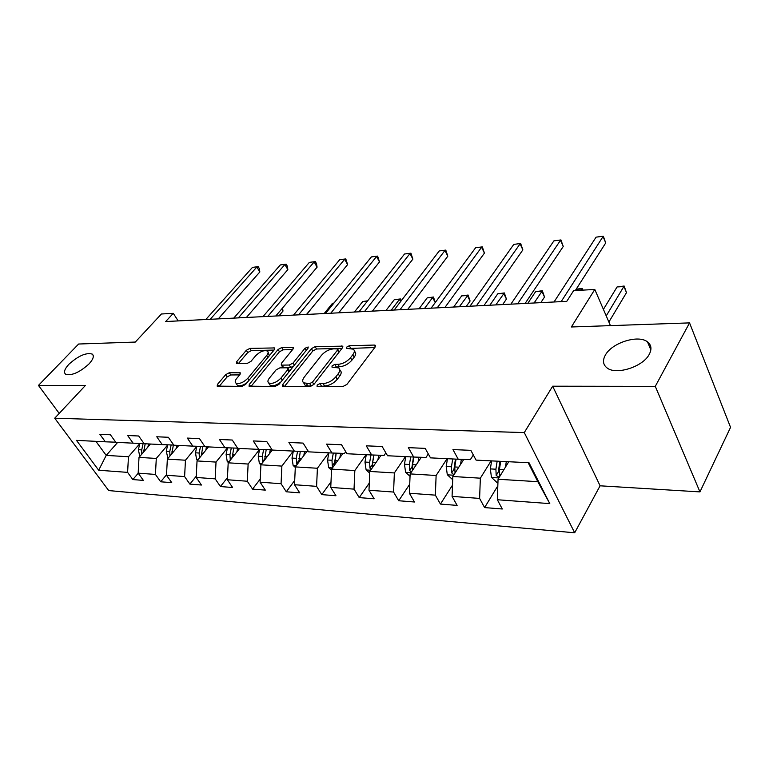 <?xml version="1.0" encoding="UTF-8"?>
<svg xmlns="http://www.w3.org/2000/svg" width="769" height="769" viewBox="0 0 769 769"><rect width="100%" height="100%" fill="white"/><g stroke="black" fill="none" stroke-linecap="round" stroke-linejoin="round"><path stroke-width="1.15" d="M317.184 385.038L317.059 386.346L317.674 386.509L342.849 386.557L346.886 384.433L375.166 347.021L375.291 345.3L374.292 345.06L349.289 345.733L346.598 347.165L346.483 348.357L353.346 349.164C354.807 350.376 354.644 352.221 352.856 354.692L350.52 357.729C347.03 361.69 342.859 363.9 338.014 364.362L334.813 364.4L332.093 365.852L331.968 367.101L338.745 367.957C340.263 369.226 340.1 371.158 338.225 373.744L335.822 376.868C332.246 380.934 328.017 383.164 323.153 383.577L319.952 383.577L317.184 385.038M89.05 363.9C93.26 359.229 94.337 355.96 92.251 354.096C86.176 352.385 78.409 355.768 68.931 364.237C64.606 368.947 63.481 372.263 65.576 374.205C71.7 375.916 79.524 372.484 89.05 363.9M649.267 354.307C651.977 349.078 651.391 344.935 647.508 341.878C638.328 334.361 611.922 342.763 605.386 355.057C602.435 360.373 602.963 364.641 606.962 367.851C615.863 375.416 643.038 366.851 649.267 354.307M229.335 372.715L225.721 374.638L217.483 384.365L217.156 386.134L241.937 386.355L245.657 384.375L274.427 349.578L274.687 347.934L249.887 348.395L246.32 350.299L236.708 361.661L236.4 363.333L237.112 363.506L247.301 363.353L250.925 361.42L255.712 355.701C260.057 351.5 263.959 349.953 267.429 351.029C268.535 351.971 268.294 353.442 266.708 355.47L247.762 378.329C243.369 382.616 239.428 384.202 235.948 383.087C234.776 382.087 235.045 380.511 236.746 378.367L239.947 374.541L240.255 372.811L229.335 372.715L230.767 374.964L227.153 376.887L219.194 386.317M655.284 386.346L552.661 386.192L600.089 485.806L699.953 491.9L655.284 386.346L689.553 322.893L571.357 326.979L594.793 289.452L573.616 290.653L566.772 301.342L165.7 321.538L173.275 313.329L161.432 313.992L135.296 342.061L78.63 344.022L38.45 385.413L59.213 413.405M552.661 386.192L524.275 432.591L54.714 418.211L85.397 385.48L38.45 385.413M282.771 384.394L282.54 386.23L283.348 386.442L309.984 386.499L313.915 384.413L342.397 347.857L342.561 346.156L315.155 346.646L311.407 348.645L282.771 384.394L284.03 386.442M275.1 386.423L249.041 386.182L249.319 384.385L278.08 349.491L281.733 347.54L293.229 347.453L292.989 349.107L281.521 363.208L281.271 364.929L282.079 365.131L289.307 365.025L293.076 363.026L304.995 348.242L308.196 346.992L308.042 348.155L278.926 384.394L275.1 386.423M689.553 322.893L730.55 427.353L699.953 491.9M524.275 432.591L574.674 532.792L108.698 490.564L54.714 418.211M138.228 473.233L132.845 479.568L143.409 480.404L138.16 473.156L155.444 474.435L160.692 481.788L171.756 482.663L166.498 475.252L184.608 476.588L189.866 484.105L201.449 485.028L196.191 477.453L215.185 478.856L220.443 486.546L232.603 487.508L227.355 479.75L247.301 481.231L252.549 489.103L265.324 490.122L260.085 482.173L281.06 483.73L286.289 491.785L299.737 492.862L294.508 484.72L316.588 486.354L321.798 494.621L335.957 495.745L330.757 487.402L354.038 489.132L359.219 497.601L374.147 498.783L368.985 490.238L393.574 492.054L398.707 500.744L414.481 502.003L409.368 493.227L435.36 495.149L440.435 504.07L457.122 505.396L452.076 496.38L479.606 498.418L484.605 507.588L502.292 508.991L497.322 499.735L549.797 503.618L529.005 462.736L476.078 460.122L470.839 450.346L452.951 449.577L458.228 459.237L470.349 459.641L473.32 454.979M132.845 479.568L127.606 472.377L98.682 470.234L76.487 440.377L105.343 441.81L99.883 434.312L110.409 434.773L115.869 442.329L133.124 443.175L127.644 435.514L138.68 435.994L144.159 443.723L162.249 444.617L156.761 436.773L168.344 437.273L173.832 445.193L192.817 446.126L187.328 438.09L199.498 438.618L204.987 446.731L224.952 447.712L219.463 439.483L232.257 440.031L237.746 448.346L258.749 449.384L253.27 440.945L266.756 441.531L272.226 450.048L294.373 451.143L288.904 442.483L303.13 443.098L308.58 451.845L331.948 452.999L326.517 444.107L341.542 444.761L346.963 453.739L371.658 454.96L366.265 445.828L382.155 446.51L387.538 455.748L413.674 457.036L408.339 447.645L425.18 448.375L430.496 457.863L458.228 459.237M167.604 445.068L156.29 458.439L139.016 457.392L150.464 444.03M139.016 457.392L138.16 473.156M156.29 458.439L155.444 474.435M133.124 443.175L144.063 443.588M196.826 446.433L185.454 460.218L167.344 459.112L178.812 445.434M167.344 459.112L166.498 475.252M185.454 460.218L184.608 476.588M162.249 444.617L173.727 445.04M227.451 447.866L216.031 462.082L197.037 460.929L208.495 446.904M197.037 460.929L196.191 477.453M216.031 462.082L215.185 478.856M192.817 446.126L204.881 446.568M272.322 450.057L260.912 464.812L259.374 463.447L258.24 456.238L259.586 449.413L248.127 464.034L228.191 462.823L239.63 448.442M228.191 462.823L227.355 479.75M248.127 464.034L247.301 481.231M224.952 447.712L237.631 448.173L236.871 451.912M260.085 482.173L260.912 464.812L281.877 466.091L293.258 451.086M271.793 449.375L258.749 449.384M281.877 466.091L281.06 483.73M328.709 452.835L317.405 468.254L295.325 466.908L306.802 451.586M307.773 450.557L306.994 451.595L294.373 451.143M295.325 466.908L294.508 484.72M317.405 468.254L316.588 486.354M366.063 454.681L354.836 470.541L331.564 469.119L342.955 453.393M345.742 451.72L344.502 453.441L331.948 452.999M331.564 469.119L330.757 487.402M354.836 470.541L354.038 489.132M405.455 456.632L394.353 472.945L369.783 471.445L381.059 455.286M385.855 452.864L384.096 455.392L371.658 454.96M369.783 471.445L368.985 490.238M394.353 472.945L393.574 492.054M447.077 458.689L436.119 475.492L410.137 473.906L421.268 457.295M428.314 453.96L425.978 457.459L413.674 457.036M410.137 473.906L409.368 493.227M436.119 475.492L435.36 495.149M491.122 460.862L480.346 478.183L452.826 476.501L463.774 459.42M452.826 476.501L452.076 496.38M480.346 478.183L479.606 498.418M549.797 503.618L537.839 481.682L498.052 479.26L508.742 461.736M498.052 479.26L497.322 499.735M600.089 485.806L574.674 532.792M178.187 320.904L173.275 313.329M610.442 325.633L594.793 289.452M537.839 481.682L528.168 462.688M117.638 442.415L106.209 455.392L128.461 456.748L139.708 443.742M95.904 441.339L106.209 455.392L98.682 470.234M128.461 456.748L127.606 472.377M105.343 441.81L115.783 442.204M497.812 485.845L484.605 507.588M452.499 485.143L440.435 504.07M409.733 484.191L398.707 500.744M369.293 483.057L359.219 497.601M331.006 481.807L321.798 494.621M294.7 480.462L286.289 491.785M260.23 479.077L252.549 489.103M227.461 477.645L220.443 486.546M196.258 476.203L189.866 484.105M166.527 474.761L160.692 481.788M319.76 386.519L324.595 386.009C329.459 385.605 333.679 383.375 337.255 379.309L335.822 376.868M339.763 369.716L340.148 370.389C341.686 371.667 341.513 373.599 339.648 376.185L337.255 379.309M354.336 350.904L354.72 351.577C356.191 352.798 356.028 354.644 354.24 357.114L351.914 360.161C348.424 364.122 344.262 366.323 339.417 366.784L334.794 367.226M374.772 347.54L349.453 348.453M342.003 348.357L316.53 348.991L312.791 350.991L284.472 386.442M309.734 383.577L312.474 382.126L337.485 350.106L337.61 348.915L333.679 348.847C328.988 349.337 324.922 351.491 321.471 355.326L304.332 377.021C302.38 379.636 302.169 381.578 303.688 382.866L309.734 383.577L311.176 385.99L312.589 385.596M339.148 352.029L337.822 349.28M304.149 383.635L305.13 385.259L307.86 385.98L306.418 383.577M311.176 385.99L307.86 385.98M251.03 386.374L279.464 351.779L278.08 349.491M292.595 349.597L283.117 349.837L279.464 351.779M282.415 366.803L283.492 367.457L290.73 367.371L293.441 366.332M269.371 378.137C267.699 380.299 267.477 381.905 268.689 382.943C272.38 384.135 276.465 382.52 280.945 378.088L287.664 369.745L287.894 367.995L287.077 367.793L279.839 367.88L276.1 369.87L269.371 378.137M269.39 383.289L270.14 385.279C272.899 386.471 276.446 385.404 280.791 382.068M289.586 371.129L288.173 368.457M239.649 374.897L230.767 374.964M236.708 384.289L237.4 385.365C239.765 386.451 242.994 385.548 247.089 382.654M269.304 355.787L268.093 352.125M274.033 350.058L251.271 350.635L247.714 352.529L238.467 363.487M505.454 467.119L506.3 461.611M497.928 482.644L497.053 482.586L491.449 477.357L490.353 468.907L491.602 460.891M608.885 322.028L626.495 292.633L623.957 286.549L617.074 286.952L603.415 309.378M499.792 476.405L499.437 469.407L500.686 461.333M497.159 461.16L495.909 469.215L496.178 475.482L499.254 477.289M496.178 475.482L498.37 471.906L499.831 461.294M606.232 315.896L624.14 286.03L626.495 292.633M617.074 286.952L624.14 286.03M575.318 290.557L605.732 242.917L603.059 236.535L561.159 301.631M596.09 237.15L603.329 236.208L596.09 237.15L554.026 301.986M603.329 236.208L605.732 242.917M460.516 464.505L461.352 459.343M452.701 479.721L447.298 474.713L446.193 466.495L447.471 458.709M455.037 473.06L454.777 466.966L456.046 459.131M452.71 458.968L451.441 466.783L451.711 472.877L453.96 474.733M451.711 472.877L453.941 469.407L455.44 459.103M581.085 290.23L581.893 288.961L576.116 289.298M582.412 290.153L582.229 288.452L582.96 290.124M576.183 289.192L582.229 288.452M418.076 462.063L418.894 457.219M410.04 476.319L405.58 472.214L404.465 464.226L405.763 456.642M540.818 302.65L544.519 297.036L541.866 291.259L535.628 291.624L527.822 303.303M412.713 470.07L412.578 464.668L413.866 457.046M410.723 456.892L409.425 464.495L409.694 470.417L411.348 472.099M409.694 470.417L411.963 467.052L413.482 457.026M534.09 302.996L542.347 290.749L544.519 297.036M535.628 291.624L542.347 290.749M525.112 303.447L563.244 246.493L560.514 240.274L517.633 303.822M553.901 240.86L560.947 239.938L553.901 240.86L510.876 304.159M560.947 239.938L563.244 246.493M483.989 305.514L522.862 249.887L520.084 243.831L476.376 305.899M513.788 244.388L520.661 243.494L513.788 244.388L469.965 306.216M520.661 243.494L522.862 249.887M377.925 459.775L378.723 455.21M369.706 473.156L366.102 469.84L364.977 462.063L366.284 454.7M502.666 304.572L506.425 299.083L503.733 293.45L497.783 293.787L489.853 305.216M372.686 467.283L372.657 462.486L373.965 455.037M370.985 454.931L369.668 462.323L369.947 468.09L371.119 469.532M369.947 468.09L372.225 464.812L373.772 455.037M495.813 304.918L504.339 292.941L506.425 299.083M497.783 293.787L504.339 292.941M339.879 457.632L340.667 453.306M331.516 470.195L328.671 467.6L327.546 460.025L328.872 452.845M466.274 306.408L470.09 301.035L467.36 295.536L461.688 295.863L453.633 307.042M334.784 464.678L336.159 453.152L334.573 462.698L332.266 465.879L333.064 467.043M333.323 453.047L331.997 460.266L332.266 465.879M459.324 306.754L468.09 295.036L470.09 301.035M461.688 295.863L468.09 295.036M303.784 455.613L304.562 451.509M295.296 467.427L293.143 465.466L292.009 458.084L293.345 451.095M298.824 462.236L300.275 451.355M297.584 451.259L296.248 458.314L297.017 464.659M424.498 308.513L432.63 297.526L427.218 297.843L419.067 308.782M435.235 302.582L432.63 297.526L433.466 297.026L435.302 302.486M427.218 297.843L433.466 297.026M444.924 307.485L484.432 253.116L481.605 247.224L437.205 307.869M475.617 247.743L482.317 246.878L475.617 247.743L431.111 308.177M482.317 246.878L484.432 253.116M407.781 309.349L447.808 256.192L444.953 250.444L399.967 309.744M439.234 250.944L445.78 250.098L439.234 250.944L394.17 310.032M445.78 250.098L447.808 256.192M372.407 311.128L412.866 259.124L409.983 253.52L364.535 311.532M404.532 254.001L410.915 253.174L404.532 254.001L359.008 311.801M410.915 253.174L412.866 259.124M338.696 312.829L379.502 261.931L376.599 256.462L330.757 313.223M371.389 256.913L377.627 256.106L371.389 256.913L325.498 313.492M377.627 256.106L379.502 261.931M306.514 314.444L347.607 264.613L344.685 259.268L298.545 314.848M339.696 259.701L345.8 258.913L339.696 259.701L293.518 315.098M345.8 258.913L347.607 264.613M275.783 315.992L317.088 267.179L314.146 261.95L267.775 316.395M309.369 262.373L315.338 261.595L309.369 262.373L262.969 316.636M315.338 261.595L316.511 263.68L317.088 267.179M269.486 453.71L270.255 449.798M264.671 459.949L266.18 449.654M263.623 449.557L262.267 456.459L262.806 462.361M391.219 310.186L399.438 299.429L394.257 299.727L386.028 310.445M400.601 301.611L399.438 299.429L400.37 298.939L401.303 300.689M394.257 299.727L400.37 298.939M228.403 462.563L227.24 461.515L226.105 454.489L227.461 447.808M232.19 457.786L233.738 448.039M231.306 447.942L229.941 454.7L230.306 460.16M367.303 301.275L362.718 301.544L354.422 312.031M362.718 301.544L367.659 300.823M205.794 450.201L206.496 446.799M197.45 460.42L196.624 459.679L195.489 452.816L196.854 446.28M201.267 455.748L202.843 446.501M200.517 446.414L199.142 453.018L199.392 458.045M333.842 303.197L332.516 303.274L324.162 313.56M332.516 303.274L333.977 303.034M176.168 448.587L176.851 445.338M167.94 458.401L166.287 451.22L167.661 444.818M306.956 314.425L310.782 309.282M171.775 453.825L173.371 445.03M171.151 444.943L169.776 451.413L169.93 456.036M246.388 317.472L287.846 269.631L284.895 264.526L238.361 317.876M280.329 264.93L286.164 264.171L280.329 264.93L233.766 318.106M286.164 264.171L287.346 266.209L287.846 269.631M147.879 447.049L148.561 443.944M139.785 456.488L138.401 449.702L139.775 443.425M278.984 315.838L282.992 311.08L281.733 308.955M143.63 452.009L145.197 443.771M143.111 443.55L141.736 449.884L141.813 454.133M282.55 307.994L282.992 311.08M218.242 318.895L259.826 271.986L256.865 266.997L210.206 319.298M252.472 267.381L258.192 266.632L252.472 267.381L205.804 319.519M258.192 266.632L259.374 268.631L259.826 271.986M324.595 386.009L323.153 383.577M339.648 376.185L338.225 373.744M336.226 366.823L334.813 364.4M339.417 366.784L338.014 364.362M351.914 360.161L350.52 357.729M354.24 357.114L352.856 354.692M350.664 348.136L349.289 345.733M375.291 346.848L374.292 345.06M321.394 386L319.952 383.577M312.791 350.991L311.407 348.645M316.53 348.991L315.155 346.646M342.589 347.578L341.647 345.935M313.877 384.462L312.474 382.126M338.831 352.433L337.485 350.106M250.588 386.374L249.319 384.385M283.117 349.837L281.733 347.54M293.277 348.703L292.412 347.261M283.492 367.457L282.079 365.131M290.73 367.371L289.307 365.025M294.364 365.179L293.076 363.026M306.254 350.376L304.995 348.242M282.261 380.242L280.945 378.088M288.961 371.898L287.664 369.745M240.361 373.936L239.524 372.629M249.021 380.319L247.762 378.329M267.929 357.45L266.708 355.47M237.871 363.497L236.708 361.661M247.714 352.529L246.32 350.299M251.271 350.635L249.887 348.395M274.744 349.126L273.908 347.751M218.752 386.317L217.483 384.365M227.153 376.887L225.721 374.638M491.583 477.491L498.86 477.924M499.437 469.407L503.916 469.648M490.353 468.907L495.909 469.215M447.443 474.838L453.652 475.213M454.777 466.966L458.795 467.187M446.193 466.495L451.441 466.783M405.715 472.339L410.982 472.656M412.578 464.668L416.202 464.861M404.465 464.226L409.425 464.495M366.227 469.965L370.629 470.234M372.657 462.486L375.906 462.659M364.977 462.063L369.668 462.323M328.796 467.715L332.419 467.937M334.823 460.42L337.745 460.583M327.546 460.025L331.997 460.266M293.268 465.581L296.19 465.764M298.93 458.459L301.544 458.603M292.009 458.084L296.248 458.314M298.718 460.842L296.517 463.784M259.499 463.563L261.777 463.697M264.824 456.603L267.16 456.728M258.24 456.238L262.267 456.459M264.613 459.103L262.537 461.794M227.364 461.631L229.056 461.727M232.373 454.825L234.458 454.94M226.105 454.489L229.941 454.7M232.171 457.43L230.21 459.9M196.739 459.795L197.902 459.862M201.459 453.143L203.314 453.239M195.489 452.816L199.142 453.018M167.536 458.036L168.219 458.074M171.987 451.538L173.621 451.624M166.287 451.22L169.776 451.413M143.841 450L145.283 450.076M138.401 449.702L141.736 449.884M93.212 355.461L92.251 354.096M650.853 349.905L647.508 341.878M375.608 345.877L375.291 345.3M342.859 346.675L342.561 346.156M305.13 385.259L303.688 382.866M282.694 367.255L281.271 364.929M270.14 385.279L268.689 382.943M237.4 385.365L235.948 383.087"/></g></svg>
